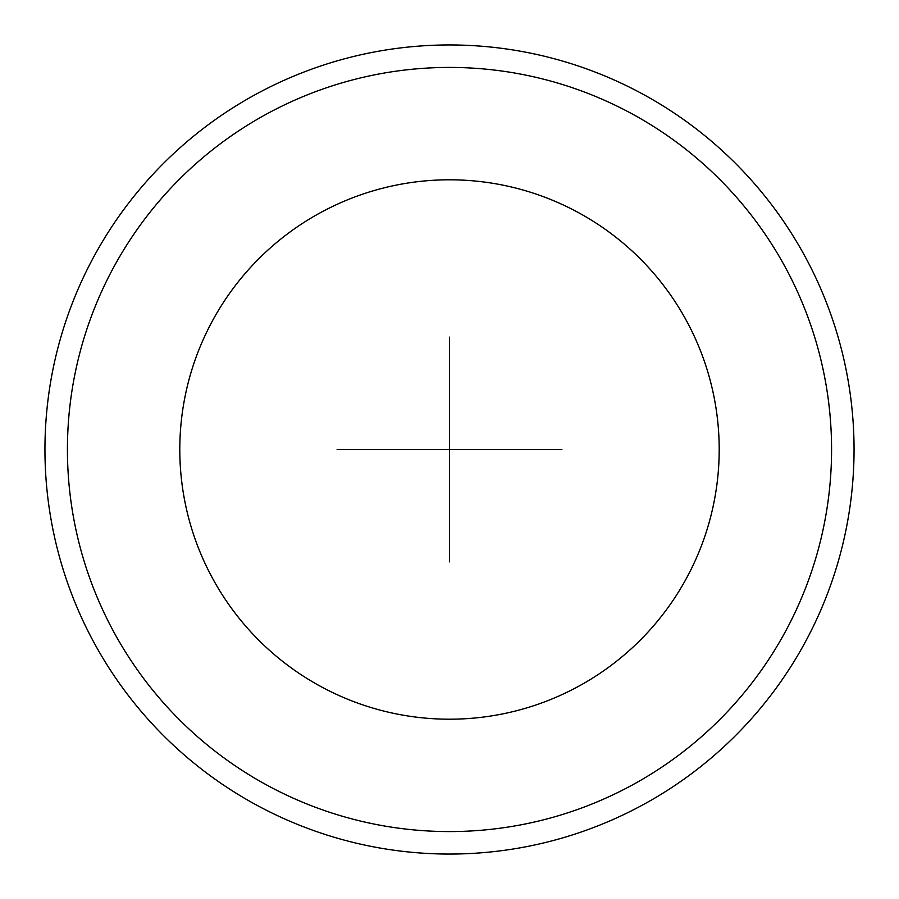 <?xml version="1.0" encoding="UTF-8"?>
<svg xmlns="http://www.w3.org/2000/svg" width="899" height="899" viewBox="0 0 899 899"><rect width="100%" height="100%" fill="white"/><g stroke="black" fill="none" stroke-linecap="round" stroke-linejoin="round"><path stroke-width="1.35" d="M719.2 449.5A269.7 269.7 0 0 0 449.5 179.8A269.7 269.7 0 0 0 179.8 449.5A269.7 269.7 0 0 0 449.5 719.2A269.7 269.7 0 0 0 719.2 449.5M854.05 449.5A404.55 404.55 0 0 0 449.5 44.95A404.55 404.55 0 0 0 44.95 449.5A404.55 404.55 0 0 0 449.5 854.05A404.55 404.55 0 0 0 854.05 449.5M561.875 449.5L337.125 449.5M449.5 337.125L449.5 561.875M449.5 494.45L449.5 404.55M831.575 449.5A382.075 382.075 0 0 0 449.5 67.425A382.075 382.075 0 0 0 67.425 449.5A382.075 382.075 0 0 0 449.5 831.575A382.075 382.075 0 0 0 831.575 449.5"/></g></svg>
